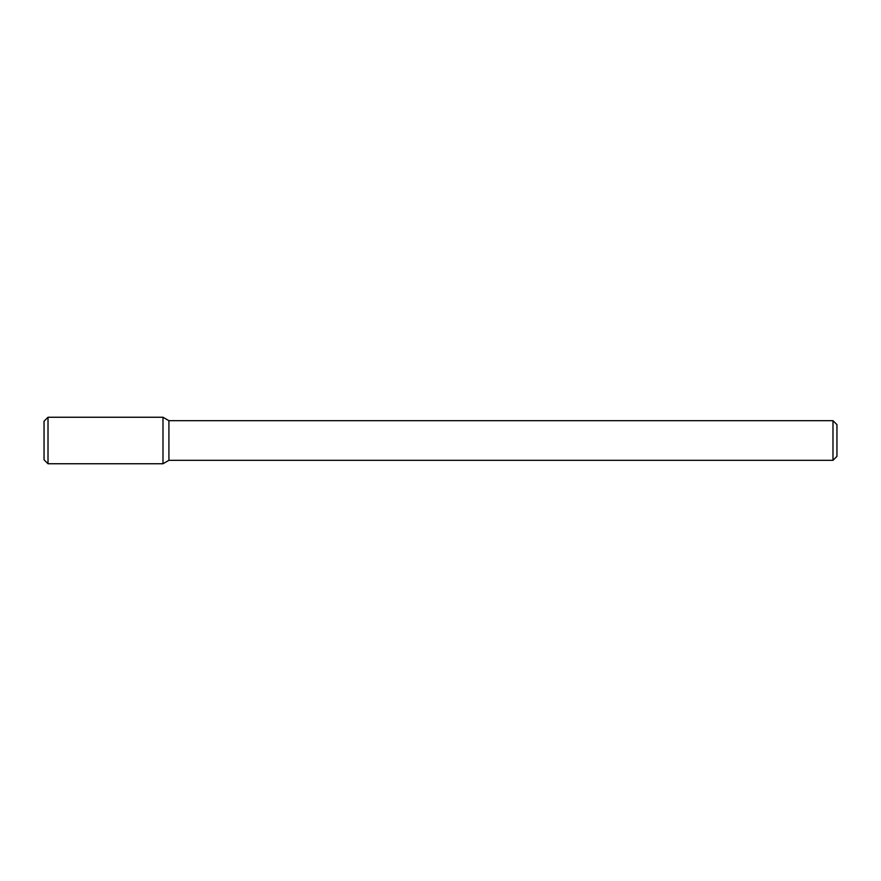 <?xml version="1.0" encoding="UTF-8"?>
<svg xmlns="http://www.w3.org/2000/svg" width="881" height="881" viewBox="0 0 881 881"><rect width="100%" height="100%" fill="white"/><g stroke="black" fill="none" stroke-linecap="round" stroke-linejoin="round"><path stroke-width="1.32" d="M162.985 463.747L162.985 417.253L48.015 417.253L48.015 463.747L162.985 463.747L162.985 417.253L168.91 420.678L168.91 460.323L162.985 463.747M832.986 460.323L832.986 420.678L836.95 424.642L836.95 456.358L832.986 460.323L168.91 460.323M48.015 463.747L44.05 459.783L44.05 421.217L48.015 417.253M832.986 420.678L168.91 420.678"/></g></svg>
